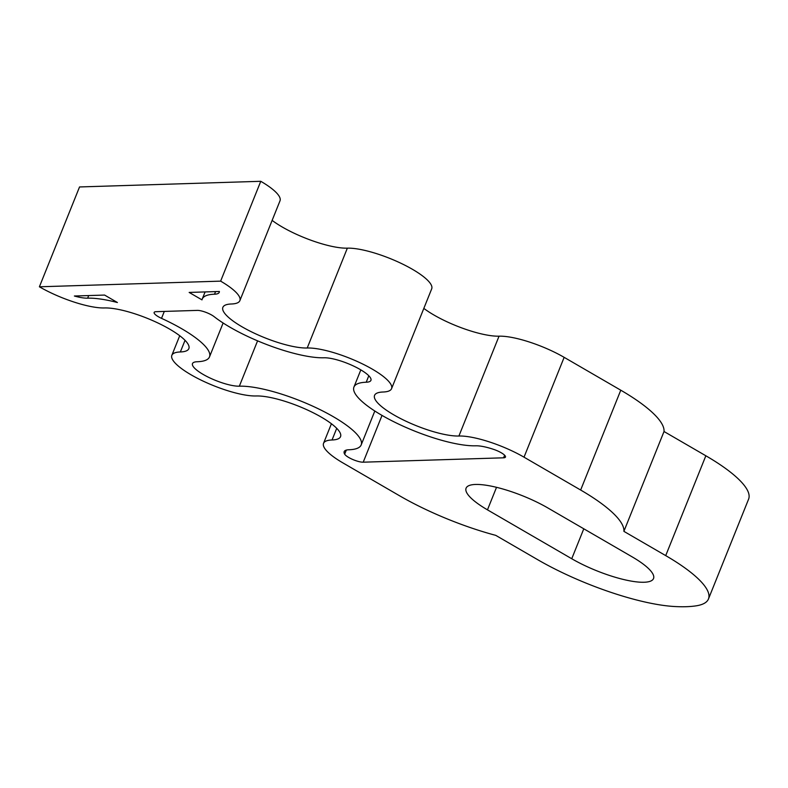 <?xml version="1.0" encoding="UTF-8"?>
<svg xmlns="http://www.w3.org/2000/svg" width="788" height="788" viewBox="0 0 788 788"><rect width="100%" height="100%" fill="white"/><g stroke="black" fill="none" stroke-linecap="round" stroke-linejoin="round"><path stroke-width="1.18" d="M644.082 582.253A55.593 13.997 -158.1 0 0 653.528 578.54A55.593 13.997 -158.1 0 0 632.153 556.86L547.877 507.965A55.593 13.997 -158.1 0 0 466.092 488.166A55.593 13.997 -158.1 0 0 487.467 509.846L571.743 558.741A55.593 13.997 -158.1 0 0 644.082 582.253M503.591 457.808L363.219 462.192A11.121 2.797 21.9 0 1 352.719 459.473A11.121 2.797 21.9 0 1 344.671 454.184A27.797 7.003 21.9 0 1 344.179 451.613A27.797 7.003 21.9 0 1 348.907 449.761A72.269 18.203 -158.1 0 0 361.18 444.934A72.269 18.203 -158.1 0 0 317.958 408.608A72.269 18.203 -158.1 0 0 239.345 386.189A27.797 7.003 -158.1 0 1 209.115 377.57A27.797 7.003 -158.1 0 1 192.489 363.593A27.797 7.003 -158.1 0 1 197.207 361.741A72.269 18.203 21.9 0 0 209.49 356.915A72.269 18.203 21.9 0 0 161.52 318.352A11.121 2.797 21.9 0 1 154.143 312.422A11.121 2.797 21.9 0 1 156.034 311.684L197.305 310.393A11.121 2.797 21.9 0 1 214.208 316.707A72.269 18.203 -158.1 0 0 324.075 357.782A27.797 7.003 21.9 0 1 354.304 366.4A27.797 7.003 21.9 0 1 370.931 380.368A27.797 7.003 21.9 0 1 366.213 382.229A72.269 18.203 21.9 0 0 353.93 387.056A72.269 18.203 21.9 0 0 397.152 423.383A72.269 18.203 21.9 0 0 475.765 445.801A27.797 7.003 -158.1 0 1 494.046 449.524A11.121 2.797 21.9 0 1 505.472 457.07A11.121 2.797 21.9 0 1 503.591 457.808L504.625 455.228M665.712 555.619L705.851 455.779L664.018 431.509L623.889 531.348L665.712 555.619A111.187 27.994 -158.1 0 1 708.461 598.979A111.187 27.994 -158.1 0 1 696.287 605.814A166.78 42 -158.1 0 1 686.22 606.701A166.78 42 -158.1 0 1 674.292 606.504A111.187 27.994 -158.1 0 1 537.564 559.618L495.741 535.357A111.187 27.994 -158.1 0 1 399.418 495.691L342.79 462.832A50.038 12.598 21.9 0 1 323.543 443.319A50.038 12.598 21.9 0 1 332.043 439.98A50.038 12.598 -158.1 0 0 340.544 436.641A50.038 12.598 -158.1 0 0 310.62 411.484A50.038 12.598 -158.1 0 0 256.199 395.97A50.038 12.598 -158.1 0 1 201.777 380.456A50.038 12.598 -158.1 0 1 171.853 355.299A50.038 12.598 -158.1 0 1 180.353 351.96A50.038 12.598 21.9 0 0 188.854 348.621A50.038 12.598 21.9 0 0 158.93 323.464A50.038 12.598 21.9 0 0 104.508 307.95A50.038 12.598 -158.1 0 1 39.4 286.793L220.63 281.139A50.038 12.598 21.9 0 1 239.867 300.652A50.038 12.598 21.9 0 1 231.367 303.991A50.038 12.598 -158.1 0 0 222.876 307.33A50.038 12.598 -158.1 0 0 252.8 332.487A50.038 12.598 -158.1 0 0 307.221 348A50.038 12.598 21.9 0 1 361.643 363.514A50.038 12.598 21.9 0 1 391.567 388.661A50.038 12.598 21.9 0 1 383.066 392.01A50.038 12.598 21.9 0 0 374.566 395.349A50.038 12.598 21.9 0 0 404.49 420.506A50.038 12.598 21.9 0 0 458.911 436.02A50.038 12.598 -158.1 0 1 524.02 457.178L580.648 490.028L620.777 390.198L564.149 357.338L524.02 457.178M705.851 455.779A111.187 27.994 21.9 0 1 748.6 499.139L708.461 598.979M239.867 300.652L280.006 200.812A50.038 12.598 -158.1 0 0 260.769 181.299L79.539 186.953L39.4 286.793M391.567 388.661L431.696 288.832A50.038 12.598 -158.1 0 0 401.772 263.675A50.038 12.598 -158.1 0 0 347.35 248.161A50.038 12.598 21.9 0 1 272.136 220.384M423.836 308.394A50.038 12.598 -158.1 0 0 499.04 336.18A50.038 12.598 21.9 0 1 564.149 357.338M620.777 390.198A111.187 27.994 21.9 0 1 664.018 431.509M623.889 531.348A111.187 27.994 -158.1 0 0 580.648 490.028M104.587 295.067L117.412 302.513A72.269 18.203 21.9 0 0 87.655 298.169A27.797 7.003 -158.1 0 1 74.377 296.012L104.587 295.067M214.513 294.21A72.269 18.203 -158.1 0 0 202.24 299.036A72.269 18.203 -158.1 0 0 201.994 299.873L189.159 292.427L219.369 291.481A27.797 7.003 21.9 0 1 219.241 292.358A27.797 7.003 21.9 0 1 214.513 294.21L215.567 291.599M260.769 181.299L220.63 281.139M382.022 415.414L363.219 462.192M583.79 528.797L571.743 558.741M496.529 487.319L487.467 509.846M88.699 295.559L87.655 298.169M368.804 375.768L366.213 382.229M499.04 336.18L458.911 436.02M347.35 248.161L307.221 348M185.032 340.327L180.353 351.96M336.722 428.337L332.043 439.98M344.671 454.184L346.306 450.096M257.577 340.849L239.345 386.189M164.308 311.418L161.52 318.352M360.835 369.877L353.93 387.056M179.723 335.737L171.853 355.299M331.413 423.757L323.543 443.319M374.812 411.021L361.18 444.934M223.122 323.001L209.49 356.915M205.097 291.924L202.24 299.036"/></g></svg>
